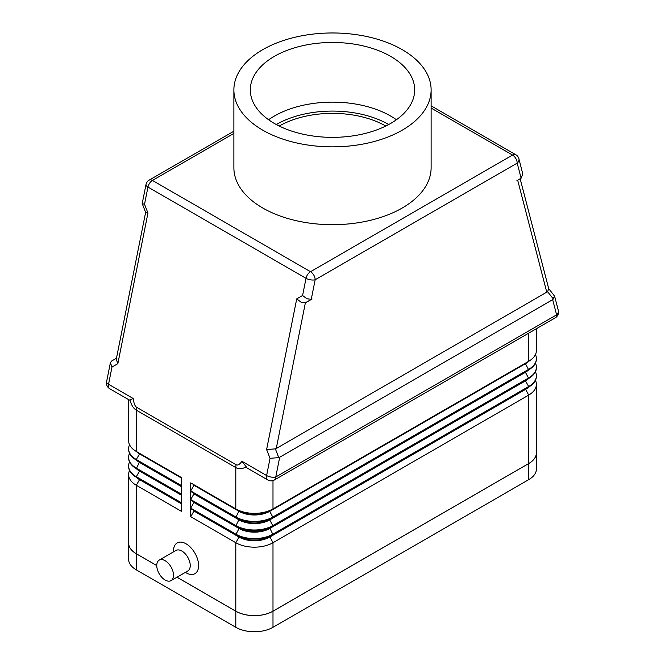 <?xml version="1.0" encoding="UTF-8"?>
<svg xmlns="http://www.w3.org/2000/svg" width="665" height="665" viewBox="0 0 665 665"><rect width="100%" height="100%" fill="white"/><g stroke="black" fill="none" stroke-linecap="round" stroke-linejoin="round"><path stroke-width="1" d="M159.218 560.121L175.951 550.462A11.837 6.833 60 0 1 181.869 551.044A11.837 6.833 60 0 1 189.6 561.476A11.837 6.833 60 0 1 187.788 570.961L171.055 580.62A11.837 6.833 60 0 1 165.136 580.038A11.837 6.833 60 0 1 157.406 569.606A11.837 6.833 60 0 1 159.218 560.121A11.837 6.833 60 0 1 165.136 560.711A11.837 6.833 60 0 1 172.867 571.135A11.837 6.833 60 0 1 171.055 580.62M186.059 572.789L185.336 572.374L186.059 572.789A17.756 10.249 60 0 0 198.611 565.541A17.756 10.249 60 0 0 186.059 543.804A17.756 10.249 60 0 0 173.507 551.044L173.507 551.875M130.008 400.089C131.338 405.11 133.441 408.468 136.308 410.164L235.801 467.603A13.15 7.589 -60 0 1 235.876 466.198A13.15 7.589 -60 0 1 236.1 464.719L136.616 407.279C134.978 406.29 133.856 403.372 133.233 398.535L129.343 400.039L109.75 388.734A6.575 3.799 -60 0 1 109.359 388.443A6.575 3.799 -60 0 1 108.545 384.279A6.575 2.718 -168.7 0 1 106.575 382.018A6.575 2.718 -168.7 0 1 106.591 381.752A6.575 6.575 0 0 0 109.75 388.734M548.675 288.552L554.61 296.191L552.665 299.657L556.613 314.828A6.575 3.799 60 0 1 555.25 317.837L274.396 479.989A6.575 3.799 -120 0 0 275.759 476.98A6.575 2.718 -168.7 0 1 271.212 477.071A6.575 2.718 -168.7 0 1 266.607 475.542A6.575 3.799 120 0 0 267.43 479.698A6.575 3.799 120 0 0 267.82 479.989A6.575 6.575 0 0 0 274.396 479.989L555.25 317.837A6.575 3.799 60 0 1 551.958 317.513M552.665 299.657L279.699 457.254L278.785 457.611L275.352 448.858L266.607 449.573L270.048 458.326L266.607 475.542L241.919 461.286L247.164 468.002L267.82 479.989M270.048 458.326L278.785 457.611M275.352 448.858L276.258 448.501L305.393 302.725L300.996 302.118L296.723 298.909L266.607 449.573M305.393 302.725L312.084 298.984L311.253 299.341L315.168 279.757A6.575 3.799 -120 0 0 313.813 275.169A6.575 3.799 -120 0 0 310.522 271.702A6.575 3.799 120 0 0 307.679 274.462A6.575 3.799 120 0 0 306.025 278.311A6.575 2.718 11.3 0 0 310.63 279.849A6.575 2.718 11.3 0 0 315.168 279.757L517.195 163.116A6.575 4.63 -14.6 0 0 519.016 159.534A6.575 4.63 -14.6 0 0 518.908 158.777A6.575 6.575 0 0 0 515.832 154.737A6.575 3.799 120 0 0 515.383 154.546A6.575 3.799 120 0 0 512.549 155.061A6.575 3.799 60 0 1 515.832 158.536A6.575 3.799 60 0 1 517.195 163.116L521.111 178.187L516.863 180.755M431.12 108.054L512.549 155.061L310.522 271.702L152.451 180.439A6.575 3.799 -120 0 0 149.168 180.115L233.881 131.213L149.168 180.115A6.575 6.575 0 0 0 146.009 184.521A6.575 2.718 11.3 0 0 145.984 184.795A6.575 2.718 11.3 0 0 147.954 187.056L306.025 278.311L302.583 295.518L306.856 298.735L311.253 299.341M146.009 184.521L142.202 203.565L145.643 212.434L147.954 213.016L144.521 204.263L142.21 203.681M518.908 158.777L522.79 174.064L521.111 178.187M276.258 448.501L547.569 291.694L553.43 299.042M520.171 178.843L548.75 288.843L547.569 291.694M133.233 398.535L108.545 384.279L111.978 367.072L117.838 363.688L116.259 359.316L145.627 212.376M111.978 367.072L110.398 362.699L111.57 361.07L116.475 358.236L112.335 360.63M431.12 89.916L431.12 167.755A98.62 56.941 180 0 1 370.239 220.356A98.62 56.941 180 0 1 262.766 208.012A98.62 56.941 180 0 1 233.881 167.755L233.881 89.916A98.62 56.941 0 0 0 262.766 130.174A98.62 56.941 0 0 0 370.239 142.518A98.62 56.941 0 0 0 431.12 89.916A98.62 56.941 0 0 0 402.234 49.651A98.62 56.941 0 0 0 294.761 37.307A98.62 56.941 0 0 0 233.881 89.916M396.406 119.75A82.186 47.448 0 0 0 390.613 116.034A82.186 47.448 0 0 0 268.594 119.75M274.387 123.466A82.186 47.448 180 0 1 250.314 89.916A82.186 47.448 180 0 1 301.046 46.076A82.186 47.448 180 0 1 390.613 56.359A82.186 47.448 180 0 1 414.686 89.916A82.186 47.448 180 0 1 363.954 133.748A82.186 47.448 180 0 1 274.387 123.466M385.775 126.042A75.611 43.649 0 0 0 279.225 126.042M525.475 363.14A21.696 12.527 180 0 1 525.433 363.156L272.991 508.908A26.301 15.187 180 0 1 235.801 508.908L235.801 467.603C238.693 469.241 242.068 469.041 245.925 467.013M181.404 477.503L136.308 451.469L181.404 477.503L181.404 485.558L136.308 459.515L139.567 453.879A21.696 12.527 180 0 1 136.283 451.452M129.55 453.347A26.301 15.187 0 0 0 128.611 457.37A26.301 15.187 0 0 0 136.308 468.11L181.404 494.145L181.404 486.09L136.308 460.055A26.301 15.187 180 0 1 128.611 449.316A26.301 15.187 180 0 1 128.611 449.05M181.404 494.677L136.308 468.642L181.404 494.677L181.404 502.732L136.308 476.697L139.567 471.061A21.696 12.527 180 0 1 136.283 468.626M129.55 470.521A26.301 15.187 0 0 0 128.611 474.552A26.301 15.187 0 0 0 136.308 485.284L181.404 511.319L181.404 503.272L136.308 477.237A26.301 15.187 180 0 1 128.611 466.498A26.301 15.187 180 0 1 128.611 466.232M128.611 474.552L128.611 542.997A26.301 15.187 0 0 0 136.308 553.729L156.765 565.541M176.973 577.203L235.801 611.168A26.301 15.187 0 0 0 272.991 611.168L528.692 463.547A26.301 15.187 0 0 0 536.389 452.807L536.389 384.362A26.301 15.187 0 0 0 535.45 380.338M536.389 376.041A26.301 15.187 180 0 1 536.389 376.315A26.301 15.187 180 0 1 528.692 387.047L272.991 534.677A26.301 15.187 180 0 1 235.801 534.677L190.705 508.634L190.705 516.688L235.801 542.723A26.301 15.187 0 0 0 272.991 542.723L528.692 395.101A26.301 15.187 0 0 0 536.389 384.362M536.389 367.454A26.301 15.187 180 0 1 536.389 367.72A26.301 15.187 180 0 1 528.692 378.46L272.991 526.082A26.301 15.187 180 0 1 235.801 526.082L190.705 500.047L190.705 508.102L235.801 534.136A26.301 15.187 0 0 0 272.991 534.136L528.692 386.515A26.301 15.187 0 0 0 536.389 375.775A26.301 15.187 0 0 0 535.45 371.752M525.475 371.727A21.696 12.527 180 0 1 525.433 371.752L269.741 519.373A21.696 12.527 180 0 1 239.051 519.373L190.705 491.46L190.705 499.515L235.801 525.55A26.301 15.187 0 0 0 272.991 525.55L528.692 377.92A26.301 15.187 0 0 0 536.389 367.188A26.301 15.187 0 0 0 535.45 363.156M190.705 490.92L193.956 485.284L239.051 511.319A21.696 12.527 0 0 0 269.741 511.319L269.741 510.787A21.696 12.527 180 0 1 239.051 510.787L190.705 482.873L190.705 490.92L235.801 516.954A26.301 15.187 0 0 0 272.991 516.954L528.692 369.333A26.301 15.187 0 0 0 536.389 358.593A26.301 15.187 0 0 0 535.45 354.57M306.224 302.367L312.084 298.984M190.705 499.515L193.956 493.879L239.051 519.914A21.696 12.527 0 0 0 269.741 519.914L269.741 519.373L272.991 517.495A26.301 15.187 180 0 1 235.801 517.495L239.051 510.787L190.705 482.873M525.475 380.314A21.696 12.527 180 0 1 525.433 380.338L269.741 527.96L272.991 526.082L269.741 519.914L525.433 372.284L525.433 371.752L528.692 369.873L272.991 517.495L269.741 511.319L525.433 363.697L525.433 363.156L528.692 361.278L272.991 508.908L272.991 480.596M536.389 328.726L536.389 350.546A26.301 15.187 180 0 1 528.692 361.278L528.692 333.173M536.389 358.867A26.301 15.187 180 0 1 536.389 359.133A26.301 15.187 180 0 1 528.692 369.873L525.433 363.697A21.696 12.527 0 0 0 528.717 361.261M272.991 526.082L269.741 527.96A21.696 12.527 180 0 1 239.051 527.96L235.801 526.082L239.051 519.373L190.705 491.46M528.692 369.873L525.433 371.752L528.692 369.873M528.692 378.46L525.433 372.284A21.696 12.527 0 0 0 528.717 369.856M525.433 380.338L525.433 380.879A21.696 12.527 0 0 0 528.717 378.443M190.705 508.102L193.956 502.466L239.051 528.5L239.051 527.96L190.705 500.047M190.705 516.688L193.956 511.053L239.051 537.087L239.051 536.555L235.801 534.677L239.051 528.5A21.696 12.527 0 0 0 269.741 528.5L525.433 380.879L528.692 386.515L528.692 387.047L269.741 536.555A21.696 12.527 180 0 1 239.051 536.555L190.705 508.634M193.956 485.284L193.956 484.752M193.956 493.879L193.956 493.339M193.956 502.466L193.956 501.925M525.475 388.909A21.696 12.527 180 0 1 525.433 388.925L528.692 387.047M272.991 534.677L269.741 536.555L272.991 534.677L269.741 527.96M235.801 611.168L235.801 542.723L239.051 537.087A21.696 12.527 0 0 0 269.741 537.087L525.433 389.466A21.696 12.527 0 0 0 528.717 387.03M193.956 511.053L193.956 510.521M139.525 453.322A21.696 12.527 0 0 0 139.567 453.347L136.308 451.469A26.301 15.187 180 0 1 128.611 440.729L128.611 399.615M129.55 444.752A26.301 15.187 0 0 0 128.611 448.784A26.301 15.187 0 0 0 136.308 459.515L136.308 460.055L181.404 486.09M181.404 478.035L139.567 453.879L139.567 453.347L136.308 451.469L136.308 410.164A13.15 7.589 120 0 1 136.383 408.759A13.15 7.589 120 0 1 136.616 407.279M139.525 461.909A21.696 12.527 0 0 0 139.567 461.934L136.308 460.055M181.404 486.63L139.567 462.474A21.696 12.527 180 0 1 136.283 460.039M139.525 470.504A21.696 12.527 0 0 0 139.567 470.521L136.308 468.642A26.301 15.187 180 0 1 128.611 457.911A26.301 15.187 180 0 1 128.611 457.636M129.55 461.934A26.301 15.187 0 0 0 128.611 465.957A26.301 15.187 0 0 0 136.308 476.697L136.308 477.237L181.404 503.272M181.404 495.217L139.567 471.061L139.567 470.521L136.308 468.642L139.567 461.934M139.525 479.091A21.696 12.527 0 0 0 139.567 479.116L136.308 477.237L139.567 479.116L139.567 479.648A21.696 12.527 180 0 1 136.283 477.221M181.404 503.804L139.567 479.648L136.308 485.284L136.308 553.729M156.765 565.566L136.267 553.729A26.301 15.187 180 0 1 128.561 542.997A26.301 15.187 180 0 1 128.611 542.091M536.389 451.909A26.301 15.187 180 0 1 536.439 452.807A26.301 15.187 180 0 1 528.733 463.547L272.991 611.202A26.301 15.187 180 0 1 235.801 611.202L176.948 577.22M536.439 452.807L536.439 468.916A26.301 15.187 180 0 1 528.733 479.648L272.991 627.303A26.301 15.187 180 0 1 235.801 627.303L136.267 569.839A26.301 15.187 180 0 1 128.561 559.099L128.561 542.997M388.726 124.521A79.551 45.927 0 0 0 276.274 124.521M555.25 317.837L555.25 317.837A6.575 6.575 0 0 0 558.326 310.488A6.575 4.63 165.4 0 1 558.425 311.245A6.575 4.63 165.4 0 1 556.613 314.828L275.759 476.98L279.699 457.254M144.521 204.263L147.954 187.056A6.575 3.799 -60 0 1 149.617 183.208A6.575 3.799 -60 0 1 152.451 180.439L233.881 133.432M517.702 180.273L546.805 292.309M241.919 461.286C239.691 464.478 237.746 465.625 236.1 464.719M117.838 363.688L147.954 213.016M302.583 295.518L296.723 298.909M239.051 510.787L235.801 508.908M525.433 363.156L528.692 361.278L525.433 363.156M239.051 519.373L235.801 517.495M525.433 388.925L528.692 395.101L528.692 463.547M269.741 536.555L272.991 542.723L272.991 611.168M528.733 479.648L528.733 463.547M272.991 627.303L272.991 611.202M235.801 627.303L235.801 611.202M136.267 569.839L136.267 553.729M515.832 154.737L431.12 105.835M110.398 362.699L106.591 381.752M554.61 296.191L558.326 310.488M536.389 367.72L536.389 367.188M536.389 376.315L536.389 375.775M536.389 359.133L536.389 358.593M128.611 449.316L128.611 448.784M128.611 457.911L128.611 457.37M128.611 466.498L128.611 465.957"/></g></svg>
